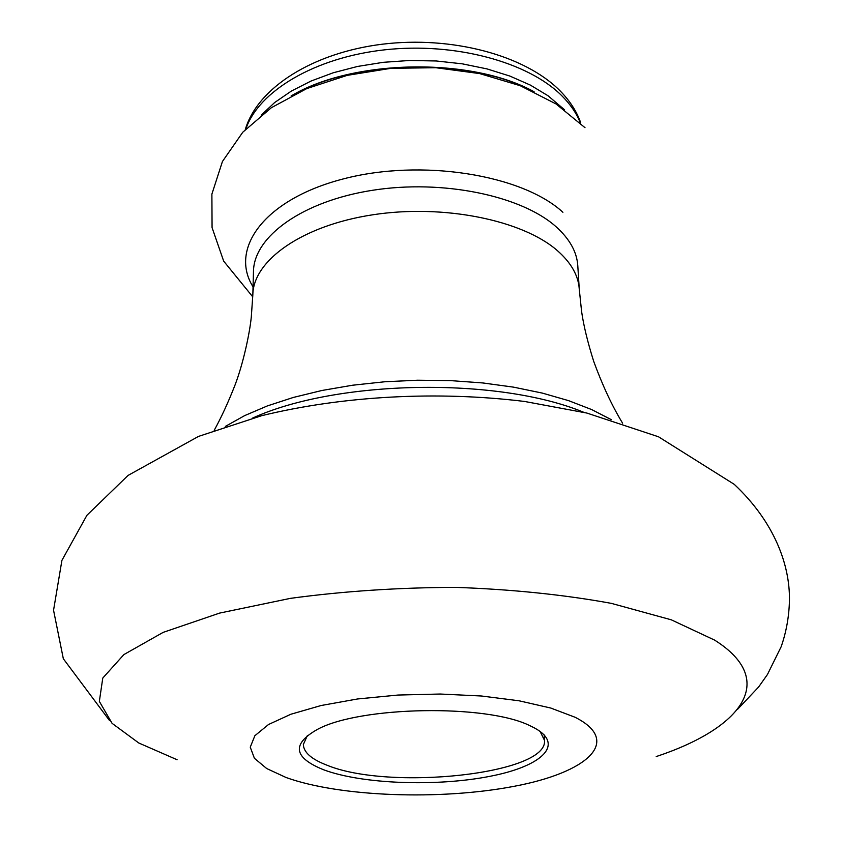 <?xml version="1.0" encoding="UTF-8"?>
<svg xmlns="http://www.w3.org/2000/svg" width="843" height="843" viewBox="0 0 843 843"><rect width="100%" height="100%" fill="white"/><g stroke="black" fill="none" stroke-linecap="round" stroke-linejoin="round"><path stroke-width="1.26" d="M531.322 726.36C566.612 743.115 543.661 766.066 489.772 776.35C436.263 786.877 361.7 784.106 323.512 769.733C293.512 757.572 291.457 744.148 317.358 729.437C359.729 706.181 486.78 703.958 529.941 725.718L531.322 726.36M307.432 735.444L303.343 744.495C303.628 752.335 311.446 759.216 326.789 765.117C388.855 791.071 548.645 774.211 544.473 740.28L540.068 731.387M580.132 122.372C576.359 113.025 570.226 104.132 561.744 95.691C528.129 61.982 454.841 42.034 384.756 49.821C314.618 57.524 258.675 91.244 245.882 128.937M261.204 115.154L274.649 102.53L291.383 91.055L311.067 81.033L333.301 72.751L357.558 66.449L383.238 62.319L409.709 60.475L436.284 60.981L462.259 63.826L487.001 68.905L509.878 76.07L530.373 85.101L548.013 95.744L564.62 109.864M577.792 265.745C576.918 251.973 569.668 238.969 556.053 226.725C521.48 195.702 442.754 179.211 372.585 190.276C302.289 201.171 253.859 236.62 253.48 271.404L252.837 294.776C253.195 260.529 301.931 225.566 372.722 214.796C443.386 203.869 522.649 220.097 557.413 250.656C571.111 262.71 578.393 275.513 579.257 289.086L577.792 265.745M225.366 426.4L244.639 415.62L267.431 405.894L293.343 397.443L321.921 390.488L352.585 385.219L384.703 381.763L417.58 380.214L450.499 380.614L482.723 382.943L513.556 387.148L542.355 393.101L568.551 400.636L591.66 409.561L611.301 419.666M583.809 412.322C498.339 376.789 336.757 379.613 252.584 418.096M253.058 286.862C228.948 248.569 264.554 199.275 343.09 178.979C421.3 158.305 522.333 174.649 562.913 212.299M534.093 91.739C469.562 57.082 354.376 59.094 291.098 95.976M177.093 759.743L138.789 742.999L112.077 723.336L99.348 701.397L102.772 678.078L123.889 654.579L163.163 632.376L219.612 613.093L290.445 598.351C343.491 591.185 398.591 587.529 455.736 587.371C512.08 589.373 563.935 594.694 611.312 603.356L671.302 619.826L714.622 640.111C779.058 680.775 741.06 728.457 656.212 756.571M286.135 777.531L266.715 768.553L254.417 758.289L250.255 747.172L254.871 735.718L268.506 724.516L290.877 714.242L321.057 705.528L357.495 698.973L398.075 695.043L440.288 694.031L481.458 696.002L519.035 700.786L550.774 708.046L575.021 717.235C622.735 741.26 587.455 772.673 513.682 786.393C440.278 800.428 339.94 796.898 286.135 777.531M544.473 740.28L544.22 734.896M245.302 129.527C257.684 87.493 313.238 52.698 382.395 44.194C451.648 35.743 524.831 55.069 560.079 90.854C569.868 100.781 576.76 111.476 580.764 122.952M585.01 127.693L555.958 103.9L520.289 85.733L479.635 73.583L435.799 67.714L390.899 68.325L347.179 75.364L306.726 88.61L271.393 107.693L242.784 132.214L222.436 161.498L211.888 194.111L212.067 227.61L223.669 261.119L252.774 296.862M622.587 423.186C612.06 405.852 602.439 385.262 593.725 361.436C587.582 341.931 583.525 325.187 581.565 311.225L579.257 289.086M737.362 709.543L758.595 687.034L767.467 674.474L781.176 646.686C786.35 631.786 789.111 616.275 789.448 600.153C789.933 565.084 774.591 522.239 734.274 484.356L658.52 436.79L586.907 413.07L524.578 401.458C437.58 390.804 343.175 395.788 261.657 415.694L198.474 436.421L128.094 475.399L86.934 515.263L61.918 560.374L53.552 610.248L63.33 658.741L109.485 720.491M214.217 430.32C221.435 417.148 228.369 402.058 235.028 385.04C243.258 363.481 249.654 333.596 251.298 316.989L252.837 294.776M291.288 95.87C352.564 59.073 471.374 57.008 533.882 91.645"/></g></svg>
